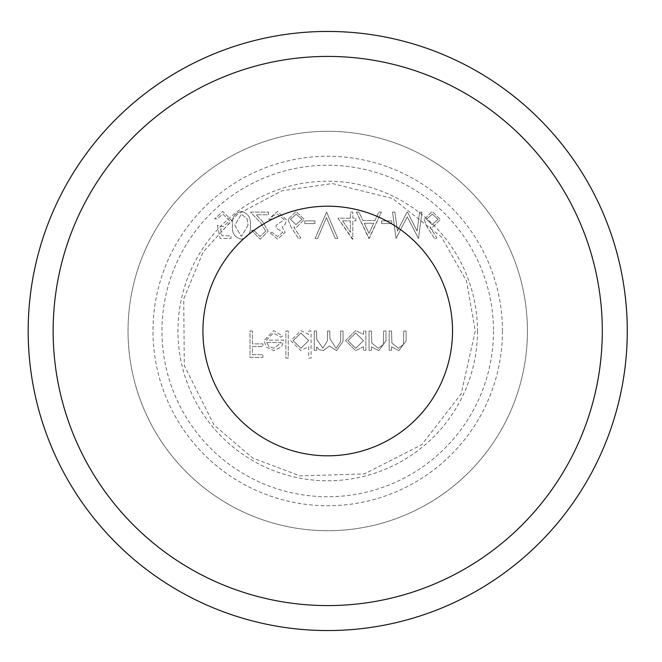 <?xml version="1.0" encoding="UTF-8"?>
<svg xmlns="http://www.w3.org/2000/svg" width="662" height="662" viewBox="0 0 662 662"><rect width="100%" height="100%" fill="white"/><g stroke="black" fill="none" stroke-linecap="round" stroke-linejoin="round"><path stroke-width="0.5" stroke-dasharray="3.31 2.48" d="M397.432 231.137L394.908 212.088L392.516 212.088L396.008 238.502L407.254 216.83L418.475 238.502L421.984 212.088L419.6 212.088L417.077 231.096L407.535 212.088L407.006 212.088L397.432 231.137L394.908 212.088L392.516 212.088L396.008 238.502L407.254 216.83L418.475 238.502L421.984 212.088L419.6 212.088L417.077 231.096L407.535 212.088L407.006 212.088L397.432 231.137M391.705 220.893L381.544 220.893L381.544 223.599L391.705 223.599L391.705 220.893L381.544 220.893L381.544 223.599L391.705 223.599L391.705 220.893M356.346 212.088L369.214 238.502L381.411 212.088L378.829 212.088L374.924 220.554L362.95 220.554L358.936 212.088L356.346 212.088L368.875 238.502L381.411 212.088L378.829 212.088L374.924 220.554L362.95 220.554L358.936 212.088L356.346 212.088M326.606 212.088L315.095 238.502L317.636 238.502L326.44 217.682L335.245 238.502L337.786 238.502L326.606 212.088L315.095 238.502L317.636 238.502L326.44 217.682L335.245 238.502L337.786 238.502L326.606 212.088M314.955 220.893L304.801 220.893L304.801 223.599L314.955 223.599L314.955 220.893L304.801 220.893L304.801 223.599L314.955 223.599L314.955 220.893M288.069 219.453L291.023 227.124L298.901 239.181L300.73 237.749L293.754 227.074L296.485 227.323L304.321 219.503L296.071 211.41L288.069 219.453L291.023 227.124L298.901 239.181L300.73 237.749L293.754 227.074L296.485 227.323L304.321 219.503L296.071 211.41L288.069 219.453M217.417 225.295L220.123 238.502L230.964 238.502L230.964 235.796L221.977 235.796L220.554 228.845L223.665 229.358L231.981 220.719L222.763 211.41L214.703 218.857L217.078 218.857L222.904 214.116L229.606 220.818L223.235 226.652L217.417 225.295L220.123 238.502L230.964 238.502L230.964 235.796L221.977 235.796L220.554 228.845L223.665 229.358L231.981 220.719L222.763 211.41L214.703 218.857L217.078 218.857L222.904 214.116L229.606 220.818L223.235 226.652L217.417 225.295M391.54 331L389.165 331L389.165 350.306L391.54 350.306L391.54 346.822L398.88 350.645L406.104 340.856L406.104 331L403.729 331L403.448 344.472L398.466 348.27L391.904 343.164L391.54 331L389.165 331L389.165 350.306L391.54 350.306L391.54 346.822L398.88 350.645L406.104 340.856L406.104 331L403.729 331L403.448 344.472L398.466 348.27L391.904 343.164L391.54 331M371.415 331L369.048 331L369.048 350.306L371.415 350.306L371.415 346.822L378.763 350.645L385.979 340.856L385.979 331L383.612 331L383.331 344.472L378.35 348.27L371.787 343.164L371.415 331L369.048 331L369.048 350.306L371.415 350.306L371.415 346.822L378.763 350.645L385.979 340.856L385.979 331L383.612 331L383.331 344.472L378.35 348.27L371.787 343.164L371.415 331M363.496 346.731L363.496 350.306L365.863 350.306L365.863 331L363.496 331L363.496 334.343L355.61 330.661L345.539 340.707L355.684 350.645L363.496 346.731L363.496 350.306L365.863 350.306L365.863 331L363.496 331L363.496 334.343L355.61 330.661L345.539 340.707L355.684 350.645L363.496 346.731M288.235 331L285.868 331L285.868 358.092L288.235 358.092L288.235 331L285.868 331L285.868 358.092L288.235 358.092L288.235 331M266.422 340.144L273.464 333.036L280.572 337.099L282.682 335.99L273.762 330.661L264.055 340.599L266.273 347.045L273.82 350.645L281.598 346.847L283.7 340.144L266.422 340.144L273.464 333.036L280.572 337.099L282.682 335.99L273.762 330.661L264.055 340.599L266.273 347.045L273.82 350.645L281.598 346.847L283.7 340.144L266.422 340.144M502.458 331A174.735 174.735 0 0 1 240.364 482.325A174.735 174.735 0 0 1 240.364 179.675A174.735 174.735 0 0 1 502.458 331M252.404 331L250.029 331L250.029 357.414L262.905 357.414L262.905 354.708L252.404 354.708L252.404 346.582L262.905 346.582L262.905 343.868L252.404 343.868L252.404 331L250.029 331L250.029 357.414L262.905 357.414L262.905 354.708L252.404 354.708L252.404 346.582L262.905 346.582L262.905 343.868L252.404 343.868L252.404 331M308.691 346.565L308.691 358.092L311.066 358.092L311.066 331L308.691 331L308.691 334.343L300.805 330.661L290.742 340.707L300.879 350.645L308.691 346.565L308.691 358.092L311.066 358.092L311.066 331L308.691 331L308.691 334.343L300.805 330.661L290.742 340.707L300.879 350.645L308.691 346.565M316.618 331L314.251 331L314.251 350.306L316.618 350.306L316.618 346.954L319.299 349.668L323.279 350.645L329.419 345.978L336.503 350.645L343.032 341.46L343.032 331L340.665 331L340.665 341.468L336.089 348.27L329.825 338.505L329.825 331L327.458 331L327.458 340.814L322.866 348.27L316.618 339.126L316.618 331L314.251 331L314.251 350.306L316.618 350.306L316.618 346.954L319.299 349.668L323.279 350.645L329.419 345.978L336.503 350.645L343.032 341.46L343.032 331L340.665 331L340.665 341.468L336.089 348.27L329.825 338.505L329.825 331L327.458 331L327.458 340.814L322.866 348.27L316.618 339.126L316.618 331M250.402 225.287C251.063 217.757 248.027 213.131 241.282 211.41C234.629 213.164 231.683 217.79 232.453 225.287C231.675 232.784 234.621 237.418 241.282 239.181C248.027 237.451 251.063 232.817 250.402 225.287C251.063 217.757 248.027 213.131 241.282 211.41C234.629 213.164 231.683 217.79 232.453 225.287C231.675 232.784 234.621 237.418 241.282 239.181C248.027 237.451 251.063 232.817 250.402 225.287M265.785 231.112L260.05 236.475L253.927 230.376L251.552 230.376L260.174 239.181L268.151 231.328L262.806 221.853L256.194 214.794L268.491 214.794L268.491 212.088L250.542 212.088L260.787 223.02L265.785 231.112L260.05 236.475L253.927 230.376L251.552 230.376L260.174 239.181L268.151 231.328L262.806 221.853L256.194 214.794L268.491 214.794L268.491 212.088L250.542 212.088L260.787 223.02L265.785 231.112M282.848 232.329L277.535 236.475L272.016 232.403L269.641 232.403L277.502 239.181L285.223 232.312L282.136 226.884L284.999 224.625L286.58 219.933L277.436 211.41L268.623 219.196L270.998 219.196L273.067 215.547L277.477 214.116L284.205 219.71L276.079 225.295L276.079 228.001L282.848 232.329L277.535 236.475L272.016 232.403L269.641 232.403L277.502 239.181L285.223 232.312L282.136 226.884L284.999 224.625L286.58 219.933L277.436 211.41L268.623 219.196L270.998 219.196L273.067 215.547L277.477 214.116L284.205 219.71L276.079 225.295L276.079 228.001L282.848 232.329M350.455 218.179L337.918 218.179L352.821 239.181L352.821 220.893L355.875 220.893L355.875 218.179L352.821 218.179L352.821 212.088L350.455 212.088L350.455 218.179L337.918 218.179L352.341 239.181L352.821 239.181L352.821 220.893L355.875 220.893L355.875 218.179L352.821 218.179L352.821 212.088L350.455 212.088L350.455 218.179M424.152 219.453L427.106 227.124L434.992 239.181L436.812 237.749L429.837 227.074L432.576 227.323L440.412 219.503L432.154 211.41L424.152 219.453L427.106 227.124L434.992 239.181L436.812 237.749L429.837 227.074L432.576 227.323L440.412 219.503L432.154 211.41L424.152 219.453M527.424 331A199.692 199.692 0 0 0 227.877 158.061A199.692 199.692 0 0 0 227.877 503.939A199.692 199.692 0 0 0 527.424 331A199.692 199.692 0 0 1 227.877 503.939A199.692 199.692 0 0 1 227.877 158.061A199.692 199.692 0 0 1 527.424 331M627.27 331A299.538 299.538 0 0 1 177.954 590.413A299.538 299.538 0 0 1 177.954 71.587A299.538 299.538 0 0 1 627.27 331M266.67 342.519L281.325 342.519L273.944 348.27L268.971 346.466L266.67 342.519L281.325 342.519L273.944 348.27L268.971 346.466L266.67 342.519M300.896 333.036L308.691 340.607L300.912 348.27L293.117 340.682L300.896 333.036L308.691 340.607L300.912 348.27L293.117 340.682L300.896 333.036M355.693 333.036L363.496 340.607L355.717 348.27L347.914 340.682L355.693 333.036L363.496 340.607L355.717 348.27L347.914 340.682L355.693 333.036M248.035 225.295L241.365 236.475L234.828 225.295L241.365 214.116L247.034 218.65L248.035 225.295L241.365 236.475L234.828 225.295L241.365 214.116L247.034 218.65L248.035 225.295M296.195 214.116L301.955 219.354L295.988 224.617L290.436 219.354L296.195 214.116L301.955 219.354L295.988 224.617L290.436 219.354L296.195 214.116M342.577 220.893L350.455 220.893L350.455 232.362L342.577 220.893L350.455 220.893L350.455 232.362L342.577 220.893M364.241 223.26L373.674 223.26L369.024 233.355L364.241 223.26L373.674 223.26L369.024 233.355L364.241 223.26M432.278 214.116L438.037 219.354L432.071 224.617L426.527 219.354L432.278 214.116L438.037 219.354L432.071 224.617L426.527 219.354L432.278 214.116M327.723 455.812A124.812 124.812 0 0 0 435.811 268.598A124.812 124.812 0 0 0 219.643 268.598A124.812 124.812 0 0 0 327.723 455.812M477.501 331A149.769 149.769 0 0 1 252.843 460.702A149.769 149.769 0 0 1 252.843 201.298A149.769 149.769 0 0 1 477.501 331M493.48 331A165.748 165.748 0 0 1 244.849 474.546A165.748 165.748 0 0 1 244.849 187.454A165.748 165.748 0 0 1 493.48 331M475.25 331L461.215 393.816L421.76 444.674L364.414 473.893L300.085 475.912L252.627 457.98L214.058 425.037L184.276 365.441L183.755 298.819L203.176 251.949L237.31 214.43L282.136 190.697L332.357 183.548L392.632 198.517L441.397 236.963L466.528 281.027L475.25 331"/><path stroke-width="0.99" d="M627.27 331A299.538 299.538 0 0 1 177.954 590.413A299.538 299.538 0 0 1 177.954 71.587A299.538 299.538 0 0 1 627.27 331M327.723 605.581A274.581 274.581 0 0 0 565.522 193.709A274.581 274.581 0 0 0 89.933 193.709A274.581 274.581 0 0 0 327.723 605.581M327.723 455.812A124.812 124.812 0 0 1 219.643 268.598A124.812 124.812 0 0 1 435.811 268.598A124.812 124.812 0 0 1 327.723 455.812"/></g></svg>
